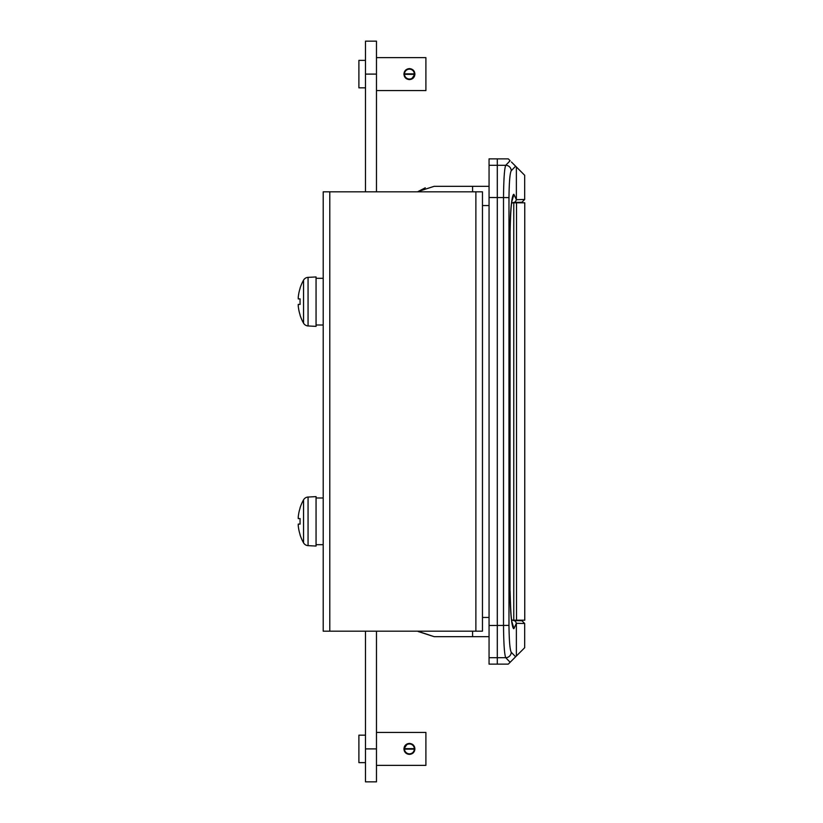 <?xml version="1.0" encoding="UTF-8"?>
<svg xmlns="http://www.w3.org/2000/svg" width="823" height="823" viewBox="0 0 823 823"><rect width="100%" height="100%" fill="white"/><g stroke="black" fill="none" stroke-linecap="round" stroke-linejoin="round"><path stroke-width="1.23" d="M472.587 191.821L472.587 186.327L434.143 186.327L489.057 186.327M489.057 636.673L434.143 636.673L418.063 631.478M351.76 191.821L418.537 191.821M472.587 631.179L472.587 636.673L434.143 636.673L417.662 631.179M418.537 631.179L351.76 631.179M516.371 199.68L524.673 199.485L524.673 175.268L515.62 166.205L511.217 170.773C509.921 173.18 509.17 182.13 508.974 197.613L508.974 625.387C509.17 640.839 509.921 649.789 511.217 652.228L515.62 656.795L516.371 656.034L516.371 623.278L513.964 628.546C513.171 629.739 510.322 623.32 510.013 591.068L510.013 231.932C510.311 199.742 513.171 193.261 513.964 194.454L516.371 199.722L516.371 166.966M524.673 199.485L521.926 202.242L513.645 202.448M513.645 620.552L521.926 620.758L524.673 623.474L516.371 623.32M516.371 656.034L524.673 647.732L524.673 623.515M515.62 656.795L510.137 662.278L505.744 657.7C504.448 654.748 503.697 644.018 503.511 625.49L503.511 197.51C503.707 178.951 504.448 168.211 505.744 165.3L510.137 160.722L508.285 158.87L497.298 158.87L497.298 165.3L497.298 158.87L489.057 158.87L489.057 165.3L497.298 165.3L497.298 197.51L497.298 165.3L505.744 165.3A5.494 5.463 -133.6 0 1 511.217 170.773M511.422 660.992L508.285 664.13L497.298 664.13L497.298 197.51L497.298 664.13L489.057 664.13L489.057 165.3M515.62 166.205L511.422 162.008M518.747 620.676L517.729 620.192M517.729 202.808L518.747 202.324M511.649 203.199L515.414 201.83L516.371 199.722M512.091 200.596L513.964 194.454M512.091 622.394L513.964 628.546M516.371 623.278L515.424 621.18L511.649 619.801M521.926 620.758L513.747 620.552M513.747 202.448L521.926 202.242M511.217 652.228A5.494 5.463 133.6 0 1 505.744 657.7L489.057 657.7M425.285 187.798L418.063 191.522L434.143 186.327M513.336 202.808L524.755 202.808L524.755 620.192L513.336 620.192M516.515 202.808L516.515 620.192M376.471 74.101L365.484 74.101L365.484 41.15L376.471 41.15L376.471 191.522M365.484 74.101L365.484 191.522M365.484 748.899L376.471 748.899L376.471 781.85L365.484 781.85L365.484 631.478M376.471 748.899L376.471 631.478M404.35 76.2L403.928 74.101C404.258 77.444 406.089 79.275 409.422 79.594C412.765 79.265 414.597 77.434 414.915 74.101L411.551 79.162M409.422 68.607L411.531 69.029L414.473 71.94L414.915 74.101C414.597 70.768 412.765 68.937 409.422 68.607C406.089 68.926 404.258 70.757 403.928 74.101L404.371 71.961M365.484 60.367L358.9 60.367L358.9 87.835L365.484 87.835M411.51 79.183L409.422 79.594M376.471 57.631L425.903 57.631L425.903 90.581L376.471 90.581M407.334 743.817L409.422 743.406C406.089 743.735 404.258 745.566 403.928 748.899L407.303 743.838M407.303 753.961L404.371 751.06L403.928 748.899C404.258 752.232 406.089 754.063 409.422 754.393L407.313 753.971M365.484 735.165L358.9 735.165L358.9 762.633L365.484 762.633M414.504 746.8L414.915 748.899C414.586 745.556 412.755 743.725 409.422 743.406M376.471 732.419L425.903 732.419L425.903 765.369L376.471 765.369M409.422 754.393C412.765 754.074 414.597 752.243 414.915 748.899L414.483 751.039M404.484 76.508L404.484 74.348A4.938 4.938 0 0 0 409.422 79.049A4.938 4.938 0 0 0 414.36 74.348L404.484 74.348L404.484 71.694M414.36 71.694L414.36 73.854A4.938 4.938 0 0 0 409.422 69.163A4.938 4.938 0 0 0 404.484 73.854L414.36 73.854L414.36 76.508L414.36 74.348M414.36 746.492L414.36 748.652A4.938 4.938 0 0 0 409.422 743.951A4.938 4.938 0 0 0 404.484 748.652L414.36 748.652L414.36 751.306M404.484 751.306L404.484 749.146A4.938 4.938 0 0 0 409.422 753.837A4.938 4.938 0 0 0 414.36 749.146L404.484 749.146L404.484 746.492M323.202 631.179L323.202 191.821L329.786 191.821L329.786 631.179L323.202 631.179M475.879 191.821L475.879 631.179L482.463 631.179L482.463 191.821L329.786 191.821M475.879 631.179L329.786 631.179M316.063 278.318L323.202 278.318M316.063 325.003L323.202 325.003M303.553 280.159A5.494 5.494 0 0 1 308.059 277.361L316.063 276.95L316.063 326.371L308.059 325.959A5.494 5.494 0 0 1 303.553 323.161L303.553 280.159A43.938 43.938 0 0 0 300.045 288.204L300.128 288.245A43.845 43.845 0 0 0 298.245 297.268L298.245 298.914L300.128 298.914A43.434 38.866 90 0 0 300.045 301.66A43.434 38.866 90 0 0 300.128 304.407L298.245 304.407L298.245 306.053A43.845 43.845 0 0 0 300.128 315.075L300.045 315.116A43.938 43.938 0 0 0 303.553 323.161M298.245 304.407L300.128 304.407L298.245 304.407M316.063 497.997L323.202 497.997M316.063 544.682L323.202 544.682M303.553 499.839A5.494 5.494 0 0 1 308.059 497.041L316.063 496.629L316.063 546.05L308.059 545.639A5.494 5.494 0 0 1 303.553 542.841L303.553 499.839A43.938 43.938 0 0 0 300.045 507.884L300.128 507.925A43.845 43.845 0 0 0 298.245 516.947L298.245 518.593L300.128 518.593A43.434 38.866 90 0 0 300.045 521.34A43.434 38.866 90 0 0 300.128 524.086L298.245 524.086L298.245 525.732A43.845 43.845 0 0 0 300.128 534.755L300.045 534.796A43.938 43.938 0 0 0 303.553 542.841M298.245 524.086L300.128 524.086L298.245 524.086M512.235 200.02L512.235 200.02C511.176 203.425 510.466 214.073 510.116 231.973L510.013 231.932M510.116 231.973L510.013 591.068M508.974 197.613L489.057 197.51M508.974 625.387L489.057 625.49M489.057 205.555L482.463 205.555M482.463 617.445L489.057 617.445M513.768 202.808L513.768 620.192M308.059 277.361L308.059 325.959M308.059 497.041L308.059 545.639M510.116 591.027C510.538 609.915 511.248 620.573 512.235 622.99L512.235 622.98M518.418 620.192L519.385 620.696M518.418 202.808L519.385 202.304"/></g></svg>
